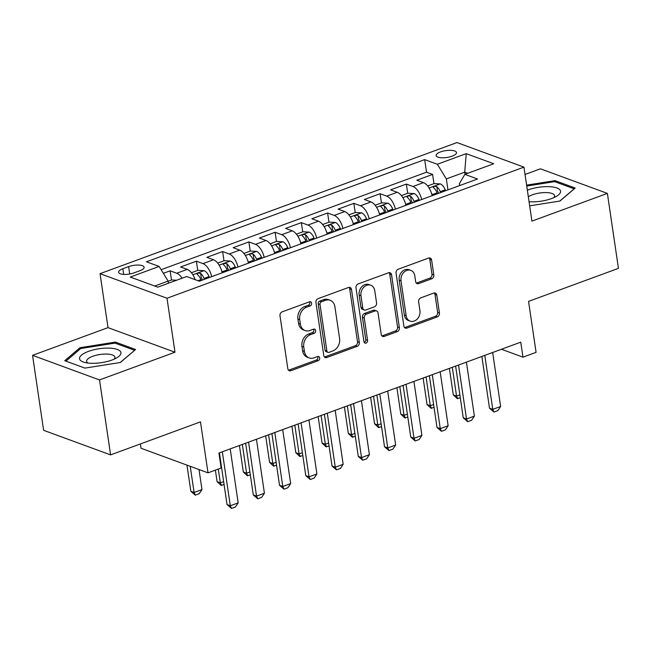 <?xml version="1.0" encoding="UTF-8"?>
<svg xmlns="http://www.w3.org/2000/svg" width="651" height="651" viewBox="0 0 651 651"><rect width="100%" height="100%" fill="white"/><g stroke="black" fill="none" stroke-linecap="round" stroke-linejoin="round"><path stroke-width="0.98" d="M311.626 303.195A2.213 1.774 110.2 0 0 310.584 301.787A2.213 1.774 110.2 0 0 309.518 301.804L282.143 311.853A3.157 2.531 110.2 0 0 280.003 315.743L287.823 368.718A3.157 2.531 110.2 0 0 289.313 370.736A3.157 2.531 110.2 0 0 290.834 370.72L318.209 360.662A2.213 1.774 110.2 0 0 319.706 357.944A2.213 1.774 110.2 0 0 318.665 356.528A2.213 1.774 110.2 0 0 317.598 356.545L314.059 357.847A10.107 8.097 110.2 0 1 309.184 357.92A10.107 8.097 110.2 0 1 304.424 351.45L303.773 347.04A10.107 8.097 110.2 0 1 310.625 334.59L314.164 333.296A2.213 1.774 110.2 0 0 315.67 330.57A2.213 1.774 110.2 0 0 314.628 329.154A2.213 1.774 110.2 0 0 313.562 329.17L310.014 330.472A10.107 8.097 110.2 0 1 305.14 330.545A10.107 8.097 110.2 0 1 300.38 324.084L299.729 319.665A10.107 8.097 110.2 0 1 306.58 307.223L310.128 305.921A2.213 1.774 110.2 0 0 311.626 303.195M305.14 330.545L303.333 329.886A10.107 8.097 110.2 0 1 298.573 323.417L297.922 319.006A10.107 8.097 110.2 0 1 304.774 306.556L308.314 305.254A2.213 1.774 110.2 0 0 309.811 302.536A2.213 1.774 110.2 0 0 309.559 301.787M288.491 370.183A3.157 2.531 110.2 0 0 289.028 370.053L316.402 360.003A2.213 1.774 110.2 0 0 317.9 357.277A2.213 1.774 110.2 0 0 317.639 356.528M309.184 357.92L307.378 357.253A10.107 8.097 110.2 0 1 302.617 350.791L301.958 346.373A10.107 8.097 110.2 0 1 308.818 333.93L312.358 332.628A2.213 1.774 110.2 0 0 313.855 329.902A2.213 1.774 110.2 0 0 313.595 329.162M440.507 151.935A10.302 3.467 -8.4 0 0 436.113 155.565A10.302 3.467 -8.4 0 0 441.785 157.786A10.302 3.467 -8.4 0 0 452.095 156.183A10.302 3.467 -8.4 0 0 456.489 152.554A10.302 3.467 -8.4 0 0 450.817 150.324A10.302 3.467 -8.4 0 0 440.507 151.935M431.67 278.807A3.157 2.531 110.2 0 0 433.81 274.925L431.613 260.058A3.157 2.531 110.2 0 0 430.124 258.04A3.157 2.531 110.2 0 0 428.602 258.065L398.2 269.229A3.157 2.531 110.2 0 0 396.06 273.119L403.88 326.094A3.157 2.531 110.2 0 0 405.37 328.112A3.157 2.531 110.2 0 0 406.891 328.088L437.293 316.923A3.157 2.531 110.2 0 0 439.433 313.033L436.788 295.082A3.157 2.531 110.2 0 0 435.299 293.064A3.157 2.531 110.2 0 0 433.778 293.088L420.766 297.865A3.157 2.531 110.2 0 0 418.626 301.755L419.936 310.657A8.455 6.77 110.2 0 1 417.299 318.957A8.455 6.77 110.2 0 1 410.13 321.122A8.455 6.77 110.2 0 1 406.151 315.719L401.008 280.841A8.455 6.77 110.2 0 1 403.644 272.541A8.455 6.77 110.2 0 1 410.805 270.377A8.455 6.77 110.2 0 1 414.785 275.78L415.647 281.59A3.157 2.531 110.2 0 0 417.136 283.608A3.157 2.531 110.2 0 0 418.658 283.592L431.67 278.807L429.855 278.148A3.157 2.531 110.2 0 0 431.995 274.258L429.806 259.391A3.157 2.531 110.2 0 0 429.139 257.934M99.522 379.932L174.981 352.215L108.009 327.632L32.55 355.348L99.522 379.932L110.597 454.886L200.484 421.872L208.011 472.846L221.137 468.02L218.923 453.031L520.751 342.174L522.965 357.163L536.082 352.346L528.555 301.372L618.45 268.358L607.383 193.396L540.403 168.812L525.032 174.46M174.981 352.215L167.014 298.239L523.957 167.136L531.924 221.112L607.383 193.396M351.491 289.483A3.157 2.531 110.2 0 0 350.002 287.465A3.157 2.531 110.2 0 0 348.48 287.49L318.087 298.654A3.157 2.531 110.2 0 0 315.938 302.544L323.767 355.519A3.157 2.531 110.2 0 0 325.248 357.537A3.157 2.531 110.2 0 0 326.778 357.521L357.171 346.348A3.157 2.531 110.2 0 0 359.319 342.459L351.491 289.483L349.685 288.824A3.157 2.531 110.2 0 0 349.017 287.36M358.14 283.942L388.541 272.777A3.157 2.531 110.2 0 1 390.063 272.753A3.157 2.531 110.2 0 1 391.552 274.771L399.372 327.746A3.157 2.531 110.2 0 1 397.232 331.636L384.228 336.412A3.157 2.531 110.2 0 1 382.698 336.437A3.157 2.531 110.2 0 1 381.217 334.419L378.044 312.936A3.157 2.531 110.2 0 0 376.555 310.918A3.157 2.531 110.2 0 0 375.033 310.934L366.399 314.108A3.157 2.531 110.2 0 0 364.259 317.997L367.563 340.367A2.213 1.774 110.2 0 1 366.871 342.54A2.213 1.774 110.2 0 1 364.999 343.101A2.213 1.774 110.2 0 1 363.958 341.685L355.999 287.832A3.157 2.531 110.2 0 1 358.14 283.942M110.597 454.886L43.617 430.311L32.55 355.348M433.957 183.639L432.598 174.427L416.843 180.213L423.451 182.638L412.954 186.495A12.874 6.38 69.8 0 1 421.669 199.523M407.713 193.282L406.346 184.07L390.6 189.856L397.208 192.281L386.71 196.13A12.874 6.38 69.8 0 1 395.417 209.166M381.462 202.917L380.103 193.705L364.357 199.491L370.964 201.916L360.467 205.773A12.874 6.38 69.8 0 1 369.174 218.801M355.218 212.56L353.859 203.348L338.113 209.134L344.713 211.559L334.215 215.416A12.874 6.38 69.8 0 1 342.931 228.444M328.975 222.203L327.608 212.991L311.862 218.769L318.469 221.194L307.972 225.051A12.874 6.38 69.8 0 1 316.687 238.087M302.723 231.837L301.364 222.626L285.618 228.411L292.226 230.836L281.728 234.694A12.874 6.38 69.8 0 1 290.436 247.722M276.48 241.48L275.121 232.269L259.375 238.054L265.982 240.479L255.477 244.337A12.874 6.38 69.8 0 1 264.192 257.365M250.236 251.123L248.877 241.912L233.123 247.689L239.731 250.114L229.233 253.971A12.874 6.38 69.8 0 1 237.949 267.008M223.985 260.758L222.626 251.546L206.88 257.332L213.487 259.757L202.99 263.614A12.874 6.38 69.8 0 1 211.697 276.642M197.741 270.401L196.382 261.189L180.636 266.975L187.244 269.4A12.874 6.38 69.8 0 1 195.17 279.67M134.073 272.859L139.851 270.735A9.977 3.361 -8.4 0 0 144.107 267.219A9.977 3.361 -8.4 0 0 138.614 265.063A9.977 3.361 -8.4 0 0 128.629 266.617L122.852 268.741A9.977 3.361 -8.4 0 0 118.596 272.256A9.977 3.361 -8.4 0 0 124.089 274.413A9.977 3.361 -8.4 0 0 134.073 272.859M167.014 298.239L100.034 273.664L456.978 142.561L523.957 167.136M432.598 174.427L426.527 172.206L424.672 159.609L146.467 261.792L159.137 266.446L168.145 281.094L168.463 283.226M424.672 159.609L437.342 164.264L466.214 153.652L493.727 163.751L464.855 174.354L477.525 179.009L199.32 281.191L186.65 276.545L157.778 287.148L130.265 277.049L159.137 266.446M171.498 280.036L170.139 270.824L176.746 273.249A12.874 6.38 69.8 0 1 182.109 278.213M196.382 261.189L202.99 263.614M222.626 251.546L229.233 253.971M248.877 241.912L255.477 244.337M275.121 232.269L281.728 234.694M301.364 222.626L307.972 225.051M327.608 212.991L334.215 215.416M353.859 203.348L360.467 205.773M380.103 193.705L386.71 196.13M406.346 184.07L412.954 186.495M426.527 172.206L161.131 269.685M170.139 270.824L163.36 273.314M465.042 174.289L464.724 172.165L446.35 178.911L447.969 189.864M168.145 281.094L154.726 286.025M140.396 443.941L141.039 448.262L208.011 472.846M108.009 327.632L100.034 273.664M501.441 349.261L522.965 357.163M467.776 173.28L464.724 172.165L466.214 153.652M459.663 185.568L459.386 183.696L464.855 174.354M222.203 272.785A12.874 6.38 -110.2 0 0 213.487 259.757M248.446 263.15A12.874 6.38 -110.2 0 0 239.731 250.114M274.689 253.508A12.874 6.38 -110.2 0 0 265.982 240.479M300.933 243.873A12.874 6.38 -110.2 0 0 292.226 230.836M327.184 234.23A12.874 6.38 -110.2 0 0 318.469 221.194M353.428 224.587A12.874 6.38 -110.2 0 0 344.713 211.559M379.671 214.952A12.874 6.38 -110.2 0 0 370.964 201.916M405.923 205.309A12.874 6.38 -110.2 0 0 397.208 192.281M432.166 195.666A12.874 6.38 -110.2 0 0 423.451 182.638M446.35 178.911L437.342 164.264M120.329 362.509L135.571 349.506L115.398 342.1L79.983 347.707L64.742 360.711L84.915 368.108L120.329 362.509M529.67 205.83L559.941 201.037L575.183 188.033L555.018 180.636L526.61 185.128M80.179 348.985L79.983 347.707M115.577 343.313L115.398 342.1M555.197 181.841L555.018 180.636M324.426 356.984A3.157 2.531 110.2 0 0 324.963 356.854L355.365 345.689A3.157 2.531 110.2 0 0 357.505 341.799L349.685 288.824M321.529 301.738A2.213 1.774 110.2 0 0 320.023 304.456L326.892 350.962A2.213 1.774 110.2 0 0 327.933 352.37A2.213 1.774 110.2 0 0 328.999 352.354L332.734 350.987A10.107 8.097 110.2 0 0 339.586 338.536L334.899 306.751A10.107 8.097 110.2 0 0 330.138 300.29A10.107 8.097 110.2 0 0 325.264 300.363L321.529 301.738L319.714 301.071A2.213 1.774 110.2 0 0 318.217 303.789L320.023 304.456M327.933 352.37L326.127 351.711A2.213 1.774 110.2 0 1 325.085 350.295L318.217 303.789M330.138 300.29L328.324 299.623A10.107 8.097 110.2 0 0 323.449 299.696L325.264 300.363M319.714 301.071L323.449 299.696M381.877 335.883A3.157 2.531 110.2 0 0 382.414 335.753L395.426 330.977A3.157 2.531 110.2 0 0 397.566 327.087L389.746 274.112A3.157 2.531 110.2 0 0 389.078 272.647M376.555 310.918L374.74 310.25A3.157 2.531 110.2 0 0 373.218 310.275L364.593 313.44A3.157 2.531 110.2 0 0 362.444 317.33L365.748 339.7L367.563 340.367M364.21 342.434A2.213 1.774 110.2 0 0 365.748 339.7M374.748 290.639A8.455 6.77 110.2 0 0 370.769 285.236A8.455 6.77 110.2 0 0 363.608 287.4A8.455 6.77 110.2 0 0 360.963 295.7L362.778 307.988A3.157 2.531 110.2 0 0 364.267 310.014A3.157 2.531 110.2 0 0 365.789 309.99L374.423 306.816A3.157 2.531 110.2 0 0 376.563 302.927L374.748 290.639M370.769 285.236L368.962 284.577A8.455 6.77 110.2 0 0 361.793 286.733A8.455 6.77 110.2 0 0 359.157 295.041L360.963 295.7M364.267 310.014L362.461 309.347A3.157 2.531 110.2 0 1 360.971 307.329L359.157 295.041M416.306 283.055A3.157 2.531 110.2 0 0 416.843 282.925L429.855 278.148M410.805 270.377L408.999 269.709A8.455 6.77 110.2 0 0 401.83 271.874A8.455 6.77 110.2 0 0 399.193 280.174L401.008 280.841M410.13 321.122L408.323 320.455A8.455 6.77 110.2 0 1 404.344 315.051L399.193 280.174M404.548 327.559A3.157 2.531 110.2 0 0 405.085 327.429L435.486 316.256A3.157 2.531 110.2 0 0 437.627 312.374L434.974 294.415A3.157 2.531 110.2 0 0 434.307 292.95M176.559 280.247L171.701 279.963L168.17 281.265M186.975 465.123L190.841 491.285L194.096 492.482L201.973 489.585L199.011 469.542M201.973 489.585L199.222 493.71L195.284 495.159L190.841 491.285M190.23 466.319L194.096 492.482L195.284 495.159M230.202 448.889L238.168 502.873L235.418 506.999L231.487 508.439L230.299 505.762L227.036 504.566L219.403 452.852M238.168 502.873L230.299 505.762L222.325 451.778M231.487 508.439L227.036 504.566M88.479 351.385A20.922 7.047 -8.4 0 0 84.63 362.42A20.922 7.047 -8.4 0 0 112.013 360.027A20.922 7.047 -8.4 0 0 117.131 357.619A20.922 7.047 -8.4 0 0 115.007 348.79A20.922 7.047 -8.4 0 0 88.479 351.385M114.088 359.189A14.322 4.826 -8.4 0 0 114.942 357.163A14.322 4.826 -8.4 0 0 107.049 354.071A14.322 4.826 -8.4 0 0 92.711 356.3A14.322 4.826 -8.4 0 0 86.599 361.346A14.322 4.826 -8.4 0 0 87.999 363.046M134.57 350.36L120.199 362.526M84.931 368.108L65.93 361.134L80.7 348.537L115.015 343.11L134.554 350.279M529.06 201.72A20.922 7.047 -8.4 0 0 556.751 196.154A20.922 7.047 -8.4 0 0 560.519 190.971A20.922 7.047 -8.4 0 0 548.337 186.642A20.922 7.047 -8.4 0 0 527.359 190.198M553.708 197.717A14.322 4.826 -8.4 0 0 554.554 195.691A14.322 4.826 -8.4 0 0 554.53 195.552A14.322 4.826 -8.4 0 0 543.731 192.615A14.322 4.826 -8.4 0 0 528.335 196.789M526.749 186.048L554.628 181.637L574.174 188.806L559.811 201.061M191.427 272.72L197.945 270.328L204.194 270.694A8.528 4.223 69.8 0 1 209.036 276.61L209.394 277.489M204.406 279.328L204.048 278.441A8.528 4.223 -110.2 0 0 200.614 273.387C198.099 272.769 197.05 273.16 197.465 274.543A8.528 4.223 69.8 0 1 200.899 279.596L201.257 280.483M200.614 273.387L201.257 277.708A4.345 2.156 69.8 0 1 202.201 279.417L202.453 280.044M197.098 274.014L197.465 274.543M224.09 484.572L220.982 485.312L217.084 481.642L220.339 482.839L223.651 481.626M215.383 470.136L217.084 481.642M218.305 469.062L220.339 482.839L221.527 485.516M221.584 270.523A8.528 4.223 69.8 0 1 222.154 271.784L222.512 272.671M217.67 263.077L224.196 260.685L230.438 261.051A8.528 4.223 69.8 0 1 235.28 266.967L235.638 267.854M230.649 269.685L230.291 268.798A8.528 4.223 -110.2 0 0 226.865 263.753C224.351 263.134 223.301 263.517 223.716 264.908A8.528 4.223 69.8 0 1 227.142 269.953L227.5 270.84M226.865 263.753L227.5 268.066A4.345 2.156 69.8 0 1 228.444 269.774L228.704 270.401M223.342 264.371L223.716 264.908M250.334 474.937L247.234 475.678L243.328 471.999L246.591 473.196L249.894 471.983M239.413 445.504L243.328 471.999M242.343 444.43L246.591 473.196L247.771 475.873M247.828 260.88A8.528 4.223 69.8 0 1 248.405 262.15L248.763 263.028M243.913 253.442L250.44 251.042L256.681 251.408A8.528 4.223 69.8 0 1 261.523 257.324L261.881 258.211M256.901 260.042L256.535 259.155A8.528 4.223 -110.2 0 0 253.109 254.11C250.594 253.491 249.545 253.882 249.96 255.265A8.528 4.223 69.8 0 1 253.385 260.319L253.752 261.197M253.109 254.11L253.744 258.423A4.345 2.156 69.8 0 1 254.696 260.14L254.948 260.758M249.585 254.736L249.96 255.265M276.577 465.294L273.477 466.035L269.579 462.365L272.834 463.561L276.146 462.34M265.665 435.861L269.579 462.365M268.586 434.787L272.834 463.561L274.022 466.238M274.071 251.245A8.528 4.223 69.8 0 1 274.649 252.507L275.007 253.394M270.165 243.8L276.683 241.407L282.933 241.773A8.528 4.223 69.8 0 1 287.766 247.689L288.133 248.576M283.144 250.407L282.786 249.52A8.528 4.223 -110.2 0 0 279.352 244.467C276.838 243.848 275.788 244.239 276.203 245.63A8.528 4.223 69.8 0 1 279.637 250.676L279.995 251.563M279.352 244.467L279.995 248.788A4.345 2.156 69.8 0 1 280.939 250.497L281.191 251.123M275.837 245.093L276.203 245.63M302.829 455.651L299.72 456.392L295.823 452.722L299.078 453.918L302.389 452.705M291.908 426.226L295.823 452.722M294.83 425.152L299.078 453.918L300.266 456.595M256.445 439.246L264.42 493.23L261.669 497.356L257.731 498.804L256.543 496.127L253.288 494.931L245.647 443.217M264.42 493.23L256.543 496.127L248.576 442.143M257.731 498.804L253.288 494.931M282.689 429.611L290.663 483.595L287.913 487.713L283.974 489.161L282.786 486.484L279.531 485.288L271.898 433.574M290.663 483.595L282.786 486.484L274.82 432.5M283.974 489.161L279.531 485.288M308.94 419.968L316.907 473.952L314.156 478.078L310.226 479.518L309.038 476.841L305.775 475.645L298.142 423.931M316.907 473.952L309.038 476.841L301.063 422.865M310.226 479.518L305.775 475.645M335.184 410.325L343.158 464.309L340.408 468.435L336.469 469.884L335.281 467.206L332.026 466.01L324.385 414.296M343.158 464.309L335.281 467.206L327.307 413.222M336.469 469.884L332.026 466.01M300.323 241.602A8.528 4.223 69.8 0 1 300.892 242.864L301.25 243.751M296.408 234.165L302.927 231.764L309.176 232.13A8.528 4.223 69.8 0 1 314.018 238.046L314.376 238.933M309.388 240.764L309.03 239.877A8.528 4.223 -110.2 0 0 305.604 234.832C303.081 234.214 302.031 234.596 302.455 235.987A8.528 4.223 69.8 0 1 305.88 241.033L306.239 241.92M305.604 234.832L306.239 239.145A4.345 2.156 69.8 0 1 307.182 240.854L307.435 241.48M302.08 235.45L302.455 235.987M329.072 446.016L325.972 446.757L322.066 443.079L325.329 444.275L328.633 443.062M318.152 416.583L322.066 443.079M321.081 415.509L325.329 444.275L326.509 446.952M361.427 400.69L369.402 454.675L366.651 458.792L362.713 460.241L361.525 457.563L358.27 456.367L350.637 404.653M369.402 454.675L361.525 457.563L353.558 403.579M362.713 460.241L358.27 456.367M326.566 231.959A8.528 4.223 69.8 0 1 327.136 233.229L327.502 234.116M322.652 224.522L329.178 222.121L335.42 222.487A8.528 4.223 69.8 0 1 340.261 228.403L340.619 229.29M335.631 231.121L335.273 230.234A8.528 4.223 -110.2 0 0 331.847 225.189C329.333 224.571 328.283 224.961 328.698 226.345A8.528 4.223 69.8 0 1 332.124 231.398L332.482 232.277M331.847 225.189L332.482 229.502A4.345 2.156 69.8 0 1 333.434 231.219L333.686 231.837M328.324 225.816L328.698 226.345M355.316 436.373L352.215 437.114L348.309 433.444L351.573 434.64L354.885 433.42M344.403 406.94L348.309 433.444M347.325 405.874L351.573 434.64L352.761 437.317M387.679 391.048L395.645 445.032L392.895 449.157L388.956 450.598L387.776 447.929L384.513 446.732L376.88 395.019M395.645 445.032L387.776 447.929L379.802 393.945M388.956 450.598L384.513 446.732M352.809 222.325A8.528 4.223 69.8 0 1 353.387 223.586L353.745 224.473M348.895 214.879L355.422 212.486L361.663 212.853A8.528 4.223 69.8 0 1 366.505 218.769L366.871 219.656M361.883 221.486L361.525 220.599A8.528 4.223 -110.2 0 0 358.091 215.554C355.576 214.936 354.526 215.318 354.941 216.71A8.528 4.223 69.8 0 1 358.375 221.755L358.734 222.642M358.091 215.554L358.725 219.867A4.345 2.156 69.8 0 1 359.678 221.576L359.93 222.203M354.575 216.173L354.941 216.71M381.559 426.739L378.459 427.479L374.561 423.801L377.816 424.997L381.128 423.785M370.647 397.305L374.561 423.801M373.568 396.231L377.816 424.997L379.004 427.674M413.922 381.413L421.897 435.397L419.146 439.515L415.208 440.963L414.02 438.286L410.765 437.09L403.124 385.376M421.897 435.397L414.02 438.286L406.045 384.302M415.208 440.963L410.765 437.09M379.053 212.682A8.528 4.223 69.8 0 1 379.631 213.943L379.989 214.83M375.147 205.244L381.665 202.843L387.915 203.21A8.528 4.223 69.8 0 1 392.756 209.126L393.114 210.013M388.126 211.844L387.768 210.957A8.528 4.223 -110.2 0 0 384.334 205.911C381.82 205.293 380.77 205.675 381.185 207.067A8.528 4.223 69.8 0 1 384.619 212.112L384.977 212.999M384.334 205.911L384.977 210.224A4.345 2.156 69.8 0 1 385.921 211.933L386.173 212.56M380.819 206.538L381.185 207.067M407.811 417.096L404.71 417.836L400.804 414.166L404.059 415.354L407.371 414.142M396.89 387.662L400.804 414.166M399.812 386.588L404.059 415.354L405.248 418.032M440.166 371.77L448.14 425.754L445.39 429.872L441.451 431.32L440.263 428.643L437.008 427.447L429.367 375.733M448.14 425.754L440.263 428.643L432.297 374.659M441.451 431.32L437.008 427.447M405.304 203.047A8.528 4.223 69.8 0 1 405.874 204.308L406.24 205.195M401.39 195.601L407.917 193.209L414.158 193.575A8.528 4.223 69.8 0 1 419 199.483L419.358 200.37M414.37 202.201L414.012 201.322A8.528 4.223 -110.2 0 0 410.586 196.268C408.071 195.65 407.021 196.041 407.436 197.424A8.528 4.223 69.8 0 1 410.862 202.477L411.22 203.364M410.586 196.268L411.22 200.581A4.345 2.156 69.8 0 1 412.173 202.298L412.425 202.917M407.062 196.895L407.436 197.424M434.054 407.453L430.954 408.193L427.048 404.523L430.311 405.719L433.615 404.499M423.134 378.028L427.048 404.523M426.063 376.953L430.311 405.719L431.499 408.397M466.417 362.127L474.384 416.111L471.633 420.237L467.695 421.685L466.515 419.008L463.252 417.812L455.619 366.098M474.384 416.111L466.515 419.008L458.54 365.024M467.695 421.685L463.252 417.812M431.548 193.404A8.528 4.223 69.8 0 1 432.126 194.665L432.484 195.552M427.634 185.958L434.16 183.566L440.401 183.932A8.528 4.223 69.8 0 1 445.243 189.848L445.601 190.735M440.621 192.566L440.255 191.679A8.528 4.223 -110.2 0 0 436.829 186.634C434.315 186.015 433.265 186.398 433.68 187.789A8.528 4.223 69.8 0 1 437.106 192.834L437.472 193.721M436.829 186.634L437.464 190.946A4.345 2.156 69.8 0 1 438.416 192.655L438.668 193.282M433.306 187.252L433.68 187.789M460.298 397.818L457.197 398.558L453.299 394.88L456.554 396.077L459.866 394.864M449.385 368.385L453.299 394.88M452.307 367.31L456.554 396.077L457.743 398.754M492.661 352.492L500.627 406.476L497.877 410.594L493.946 412.042L492.758 409.365L489.495 408.169L481.862 356.455M500.627 406.476L492.758 409.365L484.783 355.381M493.946 412.042L489.495 408.169M187.244 269.4L176.746 273.249M123.69 274.388L122.852 268.741M129.72 273.998L128.629 266.617M304.774 306.556L306.58 307.223M297.922 319.006L299.729 319.665M298.573 323.417L300.38 324.084M312.358 332.628L314.164 333.296M308.818 333.93L310.625 334.59M301.958 346.373L303.773 347.04M302.617 350.791L304.424 351.45M316.402 360.003L318.209 360.662M289.028 370.053L290.834 370.72M308.314 305.254L310.128 305.921M357.505 341.799L359.319 342.459M355.365 345.689L357.171 346.348M324.963 356.854L326.778 357.521M325.085 350.295L326.892 350.962M389.746 274.112L391.552 274.771M397.566 327.087L399.372 327.746M395.426 330.977L397.232 331.636M382.414 335.753L384.228 336.412M373.218 310.275L375.033 310.934M364.593 313.44L366.399 314.108M362.444 317.33L364.259 317.997M360.971 307.329L362.778 307.988M416.843 282.925L418.658 283.592M404.344 315.051L406.151 315.719M434.974 294.415L436.788 295.082M437.627 312.374L439.433 313.033M435.486 316.256L437.293 316.923M405.085 327.429L406.891 328.088M429.806 259.391L431.613 260.058M431.995 274.258L433.81 274.925M204.032 270.678L192.875 274.779M200.899 279.596L197.937 280.687M209.036 276.61L204.048 278.441M230.283 261.043L219.118 265.136M227.142 269.953L222.154 271.784M235.28 266.967L230.291 268.798M256.527 251.4L245.37 255.501M253.385 260.319L248.405 262.15M261.523 257.324L256.535 259.155M282.77 241.757L271.613 245.858M279.637 250.676L274.649 252.507M287.766 247.689L282.786 249.52M309.022 232.122L297.857 236.223M305.88 241.033L300.892 242.864M314.018 238.046L309.03 239.877M335.265 222.479L324.1 226.581M332.124 231.398L327.136 233.229M340.261 228.403L335.273 230.234M361.508 212.844L350.352 216.938M358.375 221.755L353.387 223.586M366.505 218.769L361.525 220.599M387.76 203.202L376.595 207.303M384.619 212.112L379.631 213.943M392.756 209.126L387.768 210.957M414.003 193.559L402.839 197.66M410.862 202.477L405.874 204.308M419 199.483L414.012 201.322M440.247 183.924L429.09 188.017M437.106 192.834L432.126 194.665M445.243 189.848L440.255 191.679"/></g></svg>
